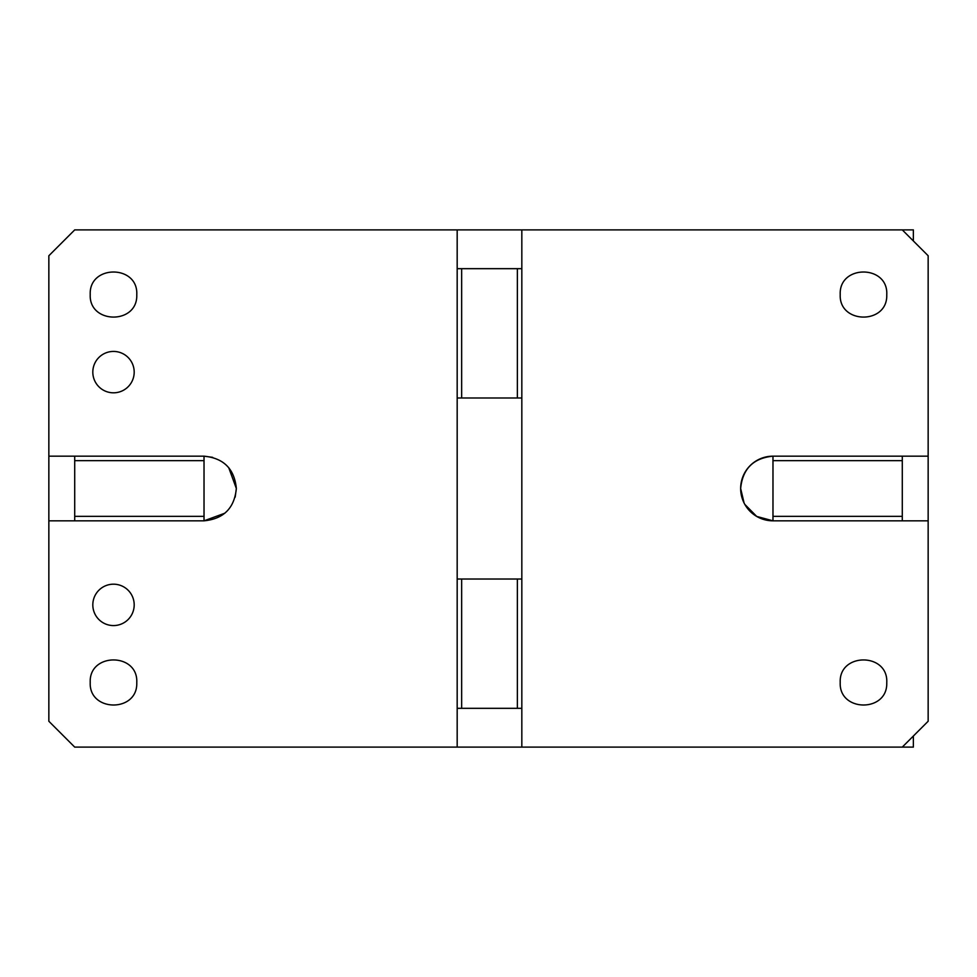 <?xml version="1.0" encoding="UTF-8"?>
<svg xmlns="http://www.w3.org/2000/svg" width="977" height="977" viewBox="0 0 977 977"><rect width="100%" height="100%" fill="white"/><g stroke="black" fill="none" stroke-linecap="round" stroke-linejoin="round"><path stroke-width="1.47" d="M92.815 604.873A20.688 20.688 0 0 0 113.503 625.573A20.688 20.688 0 0 0 134.191 604.873A20.688 20.688 0 0 0 113.503 584.185A20.688 20.688 0 0 0 92.815 604.873M517.358 397.981L521.828 397.981L521.828 268.675L517.358 268.675L517.358 397.981L457.175 397.981L457.175 579.019L521.828 579.019L521.828 708.325L461.657 708.325L461.657 579.019M48.85 456.174L74.716 456.174L74.716 520.826L48.85 520.826L48.85 255.742L74.716 229.888L457.175 229.888L457.175 268.675L461.657 268.675L461.657 397.981M224.881 513.194L204.022 520.826C223.66 518.909 234.431 508.138 236.349 488.5C234.431 468.862 223.648 458.091 204.022 456.174L212.656 457.346M48.85 520.826L48.85 721.258L74.716 747.112L902.284 747.112L928.15 721.258L928.15 456.174L902.284 456.174L902.284 516.345L772.978 516.345L772.978 520.826L756.699 516.43L744.84 504.413M457.175 579.019L457.175 747.112M134.191 372.127A20.688 20.688 0 0 0 113.503 351.427A20.688 20.688 0 0 0 92.815 372.127A20.688 20.688 0 0 0 113.503 392.815A20.688 20.688 0 0 0 134.191 372.127M136.78 682.459C138.221 652.441 88.797 652.428 90.226 682.459C88.773 712.148 137.562 712.709 136.78 682.984L136.78 682.459M136.78 294.541C138.221 264.511 88.785 264.511 90.226 294.541C88.773 324.23 137.574 324.767 136.78 295.054L136.78 294.541M457.175 229.888L902.284 229.888L928.15 255.742L928.15 456.174M521.828 747.112L521.828 708.325M886.762 682.984L886.774 682.459C888.215 652.441 838.779 652.441 840.22 682.459C838.767 712.16 887.556 712.697 886.762 682.984M886.762 295.054L886.774 294.541C888.215 264.511 838.779 264.511 840.22 294.541C838.767 324.23 887.556 324.779 886.762 295.054M772.978 516.345L772.978 456.174C753.34 458.091 742.569 468.862 740.651 488.5A32.326 32.326 0 0 0 772.978 520.826L902.284 520.826L902.284 516.345M902.284 456.174L772.978 456.174A32.326 32.326 0 0 0 740.651 488.5L744.083 502.984M772.978 460.655L902.284 460.655M902.284 520.826L928.15 520.826M235.176 497.134L236.349 488.5L228.716 467.641M74.716 520.826L204.022 520.826L204.022 456.174L74.716 456.174M457.175 397.981L457.175 268.675M517.358 268.675L461.657 268.675M517.358 579.019L517.358 708.325M457.175 708.325L461.657 708.325M521.828 579.019L521.828 397.981M204.022 516.345L74.716 516.345M74.716 460.655L204.022 460.655M521.828 268.675L521.828 229.888M913.361 240.953L913.361 229.888L902.284 229.888M913.361 736.047L913.361 747.112L902.284 747.112"/></g></svg>
